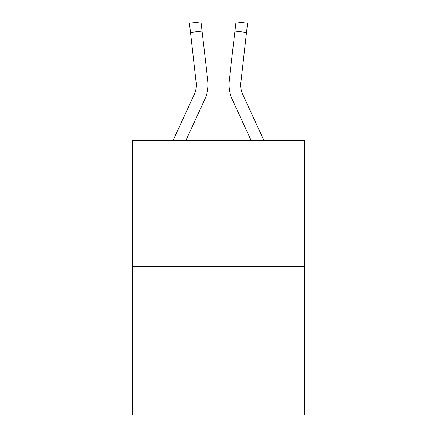 <?xml version="1.0" encoding="UTF-8"?>
<svg xmlns="http://www.w3.org/2000/svg" width="437" height="437" viewBox="0 0 437 437"><rect width="100%" height="100%" fill="white"/><g stroke="black" fill="none" stroke-linecap="round" stroke-linejoin="round"><path stroke-width="0.66" d="M304.589 266.242L304.589 140.605L132.411 140.605L132.411 415.15L304.589 415.15L304.589 266.242L132.411 266.242M185.829 140.605L204.838 99.248A34.9 34.9 0 0 0 207.799 80.648L202.047 31.093L190.488 32.436L189.418 23.194L200.971 21.85L189.418 23.194L200.971 21.85L189.418 23.194L200.971 21.85L189.418 23.194L200.971 21.85L189.418 23.194L200.971 21.85L189.418 23.194L200.971 21.85L189.418 23.194L200.971 21.85L189.418 23.194L200.971 21.85L189.418 23.194L200.971 21.85L189.418 23.194L200.971 21.85L189.418 23.194L200.971 21.85L189.418 23.194L200.971 21.85L189.418 23.194L200.971 21.85L189.418 23.194L200.971 21.85L189.418 23.194L200.971 21.85L189.418 23.194L200.971 21.85L189.418 23.194L200.971 21.85L189.418 23.194L200.971 21.85L189.418 23.194L200.971 21.85L189.418 23.194L200.971 21.85L189.418 23.194L200.971 21.85L189.418 23.194L200.971 21.85L189.418 23.194L200.971 21.85L189.418 23.194L200.971 21.85L189.418 23.194L200.971 21.85L189.418 23.194L200.971 21.85L189.418 23.194L200.971 21.85L189.418 23.194L200.971 21.85L189.418 23.194L200.971 21.85L189.418 23.194L200.971 21.85L189.418 23.194L200.971 21.85L189.418 23.194L200.971 21.85L189.418 23.194L200.971 21.85L189.418 23.194L200.971 21.85L189.418 23.194L200.971 21.85L189.418 23.194L200.971 21.85L189.418 23.194L200.971 21.85L189.418 23.194L200.971 21.85L189.418 23.194L200.971 21.85L189.418 23.194L200.971 21.85L189.418 23.194L200.971 21.85L189.418 23.194L200.971 21.85L189.418 23.194L200.971 21.85L202.047 31.093M173.025 140.605L194.268 94.387A23.265 23.265 0 0 0 196.393 84.953L190.488 32.436M207.635 79.25L207.799 80.648M251.171 140.605L232.162 99.248A34.9 34.9 0 0 1 229.201 80.648L236.029 21.85L247.582 23.194L246.512 32.436L234.953 31.093M228.972 85.007L229.032 86.728L228.972 85.007M263.975 140.605L242.732 94.387A23.265 23.265 0 0 1 240.607 84.947L246.512 32.436M194.268 94.387A23.265 23.265 0 0 0 196.393 84.953A23.265 23.265 0 0 1 194.268 94.387A23.265 23.265 0 0 0 196.393 84.953A23.265 23.265 0 0 1 194.268 94.387A23.265 23.265 0 0 0 196.393 84.953A23.265 23.265 0 0 1 194.268 94.387A23.265 23.265 0 0 0 196.393 84.953A23.265 23.265 0 0 1 194.268 94.387A23.265 23.265 0 0 0 196.393 84.953A23.265 23.265 0 0 1 194.268 94.387A23.265 23.265 0 0 0 196.393 84.953A23.265 23.265 0 0 1 194.268 94.387A23.265 23.265 0 0 0 196.393 84.953A23.265 23.265 0 0 1 194.268 94.387A23.265 23.265 0 0 0 196.393 84.953A23.265 23.265 0 0 1 194.268 94.387A23.265 23.265 0 0 0 196.393 84.953A23.265 23.265 0 0 1 194.268 94.387A23.265 23.265 0 0 0 196.393 84.953A23.265 23.265 0 0 1 194.268 94.387A23.265 23.265 0 0 0 196.393 84.953A23.265 23.265 0 0 1 194.268 94.387A23.265 23.265 0 0 0 196.393 84.953A23.265 23.265 0 0 1 194.268 94.387A23.265 23.265 0 0 0 196.393 84.953A23.265 23.265 0 0 1 194.268 94.387A23.265 23.265 0 0 0 196.393 84.953A23.265 23.265 0 0 1 194.268 94.387A23.265 23.265 0 0 0 196.393 84.953A23.265 23.265 0 0 1 194.268 94.387A23.265 23.265 0 0 0 196.393 84.953A23.265 23.265 0 0 1 194.268 94.387A23.265 23.265 0 0 0 196.393 84.953A23.265 23.265 0 0 1 194.268 94.387A23.265 23.265 0 0 0 196.393 84.953A23.265 23.265 0 0 1 194.268 94.387A23.265 23.265 0 0 0 196.393 84.953A23.265 23.265 0 0 1 194.268 94.387A23.265 23.265 0 0 0 196.393 84.953A23.265 23.265 0 0 1 194.268 94.387A23.265 23.265 0 0 0 196.393 84.953L196.24 81.987A23.265 23.265 0 0 1 194.268 94.387M240.645 86.04L240.76 81.987A23.265 23.265 0 0 0 242.732 94.387A23.265 23.265 0 0 1 240.607 84.947A23.265 23.265 0 0 0 242.732 94.387A23.265 23.265 0 0 1 240.607 84.947A23.265 23.265 0 0 0 242.732 94.387A23.265 23.265 0 0 1 240.607 84.947A23.265 23.265 0 0 0 242.732 94.387A23.265 23.265 0 0 1 240.607 84.947A23.265 23.265 0 0 0 242.732 94.387A23.265 23.265 0 0 1 240.607 84.947A23.265 23.265 0 0 0 242.732 94.387A23.265 23.265 0 0 1 240.607 84.947A23.265 23.265 0 0 0 242.732 94.387A23.265 23.265 0 0 1 240.607 84.947A23.265 23.265 0 0 0 242.732 94.387A23.265 23.265 0 0 1 240.607 84.947A23.265 23.265 0 0 0 242.732 94.387A23.265 23.265 0 0 1 240.607 84.947A23.265 23.265 0 0 0 242.732 94.387A23.265 23.265 0 0 1 240.607 84.947A23.265 23.265 0 0 0 242.732 94.387A23.265 23.265 0 0 1 240.607 84.947A23.265 23.265 0 0 0 242.732 94.387A23.265 23.265 0 0 1 240.607 84.947A23.265 23.265 0 0 0 242.732 94.387A23.265 23.265 0 0 1 240.607 84.947A23.265 23.265 0 0 0 242.732 94.387A23.265 23.265 0 0 1 240.607 84.947A23.265 23.265 0 0 0 242.732 94.387A23.265 23.265 0 0 1 240.607 84.947A23.265 23.265 0 0 0 242.732 94.387A23.265 23.265 0 0 1 240.607 84.947A23.265 23.265 0 0 0 242.732 94.387A23.265 23.265 0 0 1 240.607 84.947A23.265 23.265 0 0 0 242.732 94.387M200.971 21.85L189.418 23.194M229.201 80.648L229.365 79.25"/></g></svg>
